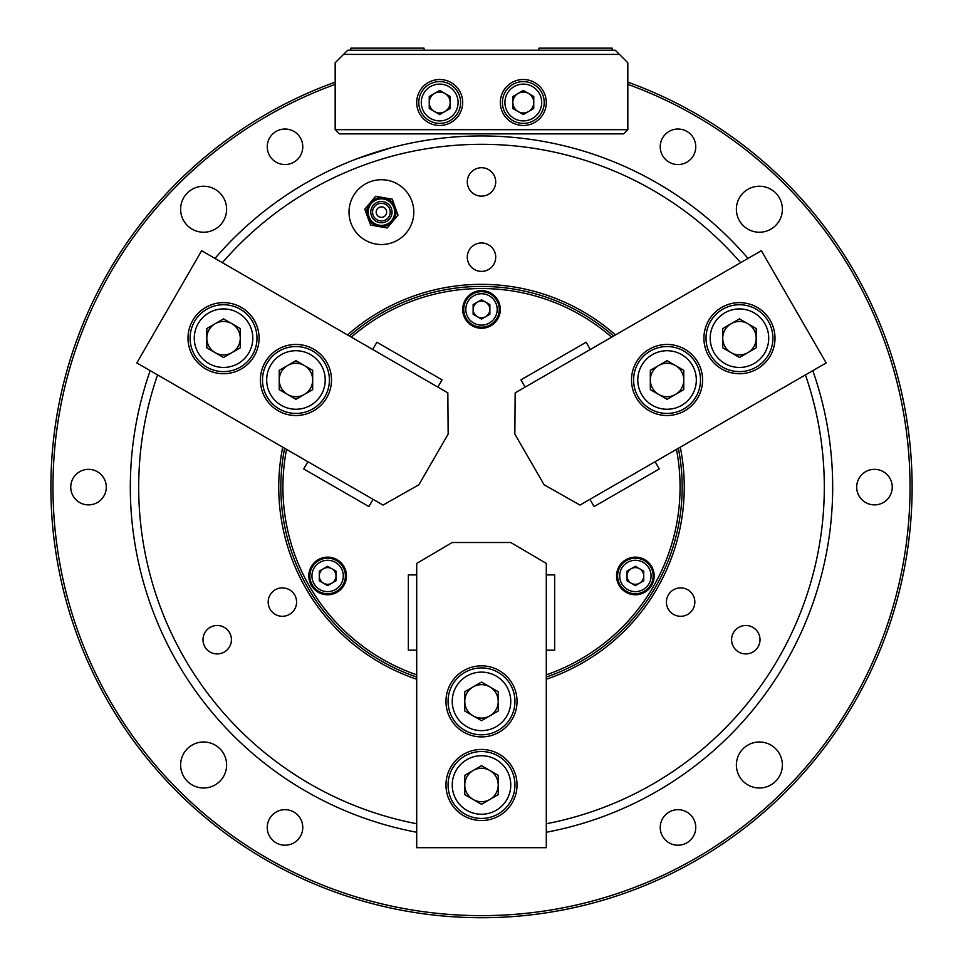 <?xml version="1.0" encoding="UTF-8"?>
<svg xmlns="http://www.w3.org/2000/svg" width="963" height="963" viewBox="0 0 963 963"><rect width="100%" height="100%" fill="white"/><g stroke="black" fill="none" stroke-linecap="round" stroke-linejoin="round"><path stroke-width="1.44" d="M613.575 336.039A200.665 200.665 0 0 0 349.425 336.039A200.665 200.665 0 0 1 613.575 336.039L611.661 337.146A198.583 198.583 0 0 0 351.339 337.146M546.298 677.037A200.665 200.665 0 0 0 678.373 448.276A200.665 200.665 0 0 1 546.298 677.037M284.627 448.276A200.665 200.665 0 0 0 416.702 677.037A200.665 200.665 0 0 1 284.627 448.276M349.015 212.125A32.405 32.405 0 0 0 397.611 240.184A32.405 32.405 0 0 0 397.611 184.065A32.405 32.405 0 0 0 349.015 212.125M467.284 257.181A14.216 14.216 0 0 0 488.602 269.496A14.216 14.216 0 0 0 488.602 244.867A14.216 14.216 0 0 0 467.284 257.181M467.284 181.935A14.216 14.216 0 0 0 488.602 194.237A14.216 14.216 0 0 0 488.602 169.62A14.216 14.216 0 0 0 467.284 181.935M347.511 334.931A202.76 202.76 0 0 1 615.489 334.931M740.631 262.682A342.816 342.816 0 0 0 222.369 262.682M666.42 602.08A14.216 14.216 0 0 0 687.738 614.394A14.216 14.216 0 0 0 687.738 589.777A14.216 14.216 0 0 0 666.42 602.08M731.591 639.709A14.216 14.216 0 0 0 752.91 652.023A14.216 14.216 0 0 0 752.91 627.395A14.216 14.216 0 0 0 731.591 639.709M546.298 823.75A342.816 342.816 0 0 0 805.429 374.92M680.287 447.169A202.76 202.76 0 0 1 546.298 679.24M268.159 602.08A14.216 14.216 0 0 0 289.478 614.394A14.216 14.216 0 0 0 289.478 589.777A14.216 14.216 0 0 0 268.159 602.08M202.988 639.709A14.216 14.216 0 0 0 224.307 652.023A14.216 14.216 0 0 0 224.307 627.395A14.216 14.216 0 0 0 202.988 639.709M416.702 679.24A202.76 202.76 0 0 1 282.713 447.169M157.571 374.92A342.816 342.816 0 0 0 416.702 823.75M215.002 258.421A351.17 351.17 0 0 1 747.998 258.421M812.808 370.659A351.17 351.17 0 0 1 546.298 832.261M416.702 832.261A351.17 351.17 0 0 1 150.192 370.659M332.404 169.163L334.498 168.188M356.707 158.871L391.339 147.712L369.828 154.176M367.986 154.79L354.89 159.557M444.918 93.447A10.449 10.449 0 0 1 450.142 102.499A10.449 10.449 0 0 0 434.469 93.447A10.449 10.449 0 0 0 434.469 111.552A10.449 10.449 0 0 0 450.142 102.499M528.531 93.447A10.449 10.449 0 0 1 528.531 111.552A10.449 10.449 0 0 1 512.858 102.499A10.449 10.449 0 0 1 528.531 93.447A10.449 10.449 0 0 1 533.755 102.499M782.377 764.995A22.992 22.992 0 0 1 747.878 784.905A22.992 22.992 0 0 1 747.878 745.085A22.992 22.992 0 0 1 782.377 764.995M782.377 209.236A22.992 22.992 0 0 1 747.878 229.146A22.992 22.992 0 0 1 747.878 189.326A22.992 22.992 0 0 1 782.377 209.236M226.618 209.236A22.992 22.992 0 0 1 192.119 229.146A22.992 22.992 0 0 1 192.119 189.326A22.992 22.992 0 0 1 226.618 209.236M226.618 764.995A22.992 22.992 0 0 1 192.119 784.905A22.992 22.992 0 0 1 192.119 745.085A22.992 22.992 0 0 1 226.618 764.995M302.779 146.785A17.767 17.767 0 0 1 276.128 162.169A17.767 17.767 0 0 1 276.128 131.401A17.767 17.767 0 0 1 302.779 146.785M695.755 146.785A17.767 17.767 0 0 1 669.104 162.169A17.767 17.767 0 0 1 669.104 131.401A17.767 17.767 0 0 1 695.755 146.785M892.244 487.122A17.767 17.767 0 0 1 865.593 502.505A17.767 17.767 0 0 1 865.593 471.726A17.767 17.767 0 0 1 892.244 487.122M695.755 827.446A17.767 17.767 0 0 1 669.104 842.83A17.767 17.767 0 0 1 669.104 812.062A17.767 17.767 0 0 1 695.755 827.446M302.779 827.446A17.767 17.767 0 0 1 276.128 842.83A17.767 17.767 0 0 1 276.128 812.062A17.767 17.767 0 0 1 302.779 827.446M106.291 487.122A17.767 17.767 0 0 1 79.64 502.505A17.767 17.767 0 0 1 79.64 471.726A17.767 17.767 0 0 1 106.291 487.122M335.172 84.359A428.511 428.511 0 0 0 431.833 912.743A428.511 428.511 0 0 0 627.828 84.359M627.828 82.132A430.605 430.605 0 0 1 431.845 914.85A430.605 430.605 0 0 1 335.172 82.132M308.81 575.958A18.815 18.815 0 0 0 337.038 592.245A18.815 18.815 0 0 0 337.038 559.659A18.815 18.815 0 0 0 308.81 575.958M616.561 575.958A18.815 18.815 0 0 0 644.777 592.245A18.815 18.815 0 0 0 644.777 559.659A18.815 18.815 0 0 0 616.561 575.958M462.685 309.436A18.815 18.815 0 0 0 490.901 325.735A18.815 18.815 0 0 0 490.901 293.149A18.815 18.815 0 0 0 462.685 309.436M546.298 674.822A198.583 198.583 0 0 0 676.459 449.384M286.541 449.384A198.583 198.583 0 0 0 416.702 674.822M546.298 650.157L554.664 650.157L554.664 574.911L546.298 574.911M416.702 574.911L408.336 574.911L408.336 650.157L416.702 650.157M627.828 129.668L627.828 62.788L619.462 54.422L343.538 54.422L335.172 62.788L335.172 129.668L627.828 129.668L623.639 133.857L339.361 133.857L335.172 129.668M343.538 54.422L347.715 50.245L615.285 50.245L619.462 54.422M523.306 79.508A22.992 22.992 0 0 0 503.396 113.995A22.992 22.992 0 0 0 543.216 113.995A22.992 22.992 0 0 0 523.306 79.508M439.694 79.508A22.992 22.992 0 0 0 419.784 113.995A22.992 22.992 0 0 0 459.604 113.995A22.992 22.992 0 0 0 439.694 79.508M546.298 563.415L546.298 847.693L416.702 847.693L416.702 563.415L452.237 542.506L510.763 542.506L546.298 563.415M517.035 784.989A35.535 35.535 0 0 0 463.733 754.21A35.535 35.535 0 0 0 463.733 815.757A35.535 35.535 0 0 0 517.035 784.989M517.035 701.377A35.535 35.535 0 0 0 463.733 670.597A35.535 35.535 0 0 0 463.733 732.145A35.535 35.535 0 0 0 517.035 701.377M392.266 199.172L398.044 215.05L387.186 228.002L370.55 225.065L367.661 217.12A14.638 14.638 0 0 1 370.201 202.712L375.63 196.247L392.266 199.172M383.948 197.716A14.638 14.638 0 0 1 392.615 221.526A14.638 14.638 0 0 1 367.661 217.12L364.772 209.188L370.201 202.712A14.638 14.638 0 0 1 383.948 197.716M368.733 216.735A13.494 13.494 0 0 1 376.798 199.449A13.494 13.494 0 0 1 394.084 207.502A13.494 13.494 0 0 1 386.019 224.8A13.494 13.494 0 0 1 368.733 216.735M376.497 213.906A5.224 5.224 0 0 1 382.323 206.973A5.224 5.224 0 0 1 385.417 215.483A5.224 5.224 0 0 1 376.497 213.906M477.323 316.683A8.366 8.366 0 0 1 477.323 302.201A8.366 8.366 0 0 1 489.866 309.436A8.366 8.366 0 0 1 477.323 316.683M489.866 314.263L489.866 304.609L481.5 299.782L473.134 304.609L473.134 314.263L481.5 319.09L489.866 314.263M481.5 325.121A15.673 15.673 0 0 0 495.078 301.6A15.673 15.673 0 0 0 467.922 301.6A15.673 15.673 0 0 0 481.5 325.121M481.5 327.203A17.767 17.767 0 0 1 463.733 309.436A17.767 17.767 0 0 1 481.5 291.669A17.767 17.767 0 0 1 499.267 309.436A17.767 17.767 0 0 1 481.5 327.203M533.755 108.53L533.755 96.469L523.306 90.426L512.858 96.469L512.858 108.53L523.306 114.561L533.755 108.53M523.306 120.893A18.393 18.393 0 0 0 539.232 93.303A18.393 18.393 0 0 0 507.381 93.303A18.393 18.393 0 0 0 523.306 120.893M523.306 123.396A20.909 20.909 0 0 1 502.409 102.499A20.909 20.909 0 0 1 523.306 81.59A20.909 20.909 0 0 1 544.215 102.499A20.909 20.909 0 0 1 523.306 123.396M473.134 799.471A16.72 16.72 0 0 1 473.134 770.508A16.72 16.72 0 0 1 498.22 784.989A16.72 16.72 0 0 1 473.134 799.471M498.22 794.644L498.22 775.335L481.5 765.681L464.78 775.335L464.78 794.644L481.5 804.298L498.22 794.644M481.5 814.253A29.263 29.263 0 0 0 506.839 770.352A29.263 29.263 0 0 0 456.161 770.352A29.263 29.263 0 0 0 481.5 814.253M481.5 818.43A33.44 33.44 0 0 1 448.06 784.989A33.44 33.44 0 0 1 481.5 751.537A33.44 33.44 0 0 1 514.94 784.989A33.44 33.44 0 0 1 481.5 818.43M473.134 715.858A16.72 16.72 0 0 1 473.134 686.896A16.72 16.72 0 0 1 498.22 701.377A16.72 16.72 0 0 1 473.134 715.858M498.22 711.031L498.22 691.723L481.5 682.069L464.78 691.723L464.78 711.031L481.5 720.685L498.22 711.031M481.5 730.64A29.263 29.263 0 0 0 506.839 686.739A29.263 29.263 0 0 0 456.161 686.739A29.263 29.263 0 0 0 481.5 730.64M481.5 734.817A33.44 33.44 0 0 1 448.06 701.377A33.44 33.44 0 0 1 481.5 667.925A33.44 33.44 0 0 1 514.94 701.377A33.44 33.44 0 0 1 481.5 734.817M429.245 96.469L429.245 108.53L439.694 114.561L450.142 108.53L450.142 96.469L439.694 90.426L429.245 96.469M439.694 84.106A18.393 18.393 0 0 0 423.768 111.696A18.393 18.393 0 0 0 455.619 111.696A18.393 18.393 0 0 0 439.694 84.106M439.694 81.59A20.909 20.909 0 0 1 460.591 102.499A20.909 20.909 0 0 1 439.694 123.396A20.909 20.909 0 0 1 418.785 102.499A20.909 20.909 0 0 1 439.694 81.59M335.991 575.958A8.366 8.366 0 0 1 323.448 583.193A8.366 8.366 0 0 1 323.448 568.712A8.366 8.366 0 0 1 335.991 575.958M327.625 566.304L319.271 571.131L319.271 580.785L327.625 585.612L335.991 580.785L335.991 571.131L327.625 566.304M341.203 568.122A15.673 15.673 0 0 0 314.046 568.122A15.673 15.673 0 0 0 327.625 591.631A15.673 15.673 0 0 0 341.203 568.122M343.009 567.075A17.767 17.767 0 0 1 336.508 591.342A17.767 17.767 0 0 1 312.241 584.842A17.767 17.767 0 0 1 318.741 560.562A17.767 17.767 0 0 1 343.009 567.075M631.186 568.712A8.366 8.366 0 0 1 643.729 575.958A8.366 8.366 0 0 1 631.186 583.193A8.366 8.366 0 0 1 631.186 568.712M627.009 580.785L635.375 585.612L643.729 580.785L643.729 571.131L635.375 566.304L627.009 571.131L627.009 580.785M621.797 568.122A15.673 15.673 0 0 0 635.375 591.631A15.673 15.673 0 0 0 648.954 568.122A15.673 15.673 0 0 0 621.797 568.122M619.991 567.075A17.767 17.767 0 0 1 644.259 560.562A17.767 17.767 0 0 1 650.759 584.842A17.767 17.767 0 0 1 626.492 591.342A17.767 17.767 0 0 1 619.991 567.075M590.307 349.473L586.118 342.238L520.947 379.855L525.136 387.102M589.934 499.34L594.111 506.574L659.282 468.957L655.105 461.71M307.895 461.71L303.718 468.957L368.889 506.574L373.066 499.34M437.864 387.102L442.053 379.855L376.882 342.238L372.693 349.473M683.778 379.988A16.72 16.72 0 0 1 658.692 394.469A16.72 16.72 0 0 1 658.692 365.507A16.72 16.72 0 0 1 683.778 379.988M667.058 360.68L650.326 370.334L650.326 389.642L667.058 399.296L683.778 389.642L683.778 370.334L667.058 360.68M692.397 365.35A29.263 29.263 0 0 0 641.707 365.35A29.263 29.263 0 0 0 667.058 409.251A29.263 29.263 0 0 0 692.397 365.35M696.02 363.268A33.44 33.44 0 0 1 683.778 408.95A33.44 33.44 0 0 1 638.084 396.708A33.44 33.44 0 0 1 650.326 351.026A33.44 33.44 0 0 1 696.02 363.268M287.588 365.507A16.72 16.72 0 0 1 312.674 379.988A16.72 16.72 0 0 1 287.588 394.469A16.72 16.72 0 0 1 287.588 365.507M279.222 389.642L295.942 399.296L312.674 389.642L312.674 370.334L295.942 360.68L279.222 370.334L279.222 389.642M270.603 365.35A29.263 29.263 0 0 0 295.942 409.251A29.263 29.263 0 0 0 321.293 365.35A29.263 29.263 0 0 0 270.603 365.35M266.98 363.268A33.44 33.44 0 0 1 312.674 351.026A33.44 33.44 0 0 1 324.916 396.708A33.44 33.44 0 0 1 279.222 408.95A33.44 33.44 0 0 1 266.98 363.268M756.184 338.182A16.72 16.72 0 0 1 731.098 352.663A16.72 16.72 0 0 1 731.098 323.7A16.72 16.72 0 0 1 756.184 338.182M739.464 318.873L722.744 328.527L722.744 347.836L739.464 357.49L756.184 347.836L756.184 328.527L739.464 318.873M764.803 323.544A29.263 29.263 0 0 0 714.125 323.544A29.263 29.263 0 0 0 739.464 367.445A29.263 29.263 0 0 0 764.803 323.544M768.426 321.461A33.44 33.44 0 0 1 756.184 367.144A33.44 33.44 0 0 1 710.501 354.902A33.44 33.44 0 0 1 722.744 309.219A33.44 33.44 0 0 1 768.426 321.461M215.17 323.7A16.72 16.72 0 0 1 240.256 338.182A16.72 16.72 0 0 1 215.17 352.663A16.72 16.72 0 0 1 215.17 323.7M206.816 347.836L223.536 357.49L240.256 347.836L240.256 328.527L223.536 318.873L206.816 328.527L206.816 347.836M198.197 323.544A29.263 29.263 0 0 0 223.536 367.445A29.263 29.263 0 0 0 248.875 323.544A29.263 29.263 0 0 0 198.197 323.544M194.574 321.461A33.44 33.44 0 0 1 240.256 309.219A33.44 33.44 0 0 1 252.499 354.902A33.44 33.44 0 0 1 206.816 367.144A33.44 33.44 0 0 1 194.574 321.461M515.169 392.856L761.372 250.705L826.17 362.943L579.979 505.081L544.107 484.762L514.844 434.072L515.169 392.856M721.696 307.402A35.535 35.535 0 0 0 721.696 368.961A35.535 35.535 0 0 0 774.998 338.182A35.535 35.535 0 0 0 721.696 307.402M649.291 349.208A35.535 35.535 0 0 0 649.291 410.768A35.535 35.535 0 0 0 702.593 379.988A35.535 35.535 0 0 0 649.291 349.208M383.021 505.081L136.83 362.943L201.628 250.705L447.831 392.856L448.156 434.072L418.893 484.762L383.021 505.081M205.769 368.961A35.535 35.535 0 0 0 259.071 338.182A35.535 35.535 0 0 0 205.769 307.402A35.535 35.535 0 0 0 205.769 368.961M278.175 410.768A35.535 35.535 0 0 0 331.489 379.988A35.535 35.535 0 0 0 278.175 349.208A35.535 35.535 0 0 0 278.175 410.768M612.143 50.245L612.143 48.15L538.979 48.15L538.979 50.245M424.021 50.245L424.021 48.15L350.857 48.15L350.857 50.245M393.867 207.587A13.253 13.253 0 0 0 371.261 203.602A13.253 13.253 0 0 0 379.109 225.173A13.253 13.253 0 0 0 393.867 207.587M391.399 208.477A10.641 10.641 0 0 1 379.566 222.597A10.641 10.641 0 0 1 373.259 205.288A10.641 10.641 0 0 1 391.399 208.477M389.702 209.103A8.823 8.823 0 0 0 374.643 206.443A8.823 8.823 0 0 0 379.879 220.816A8.823 8.823 0 0 0 389.702 209.103M368.444 216.844A13.795 13.795 0 0 0 386.127 225.089A13.795 13.795 0 0 0 394.373 207.406A13.795 13.795 0 0 0 376.689 199.16A13.795 13.795 0 0 0 368.444 216.844"/></g></svg>
